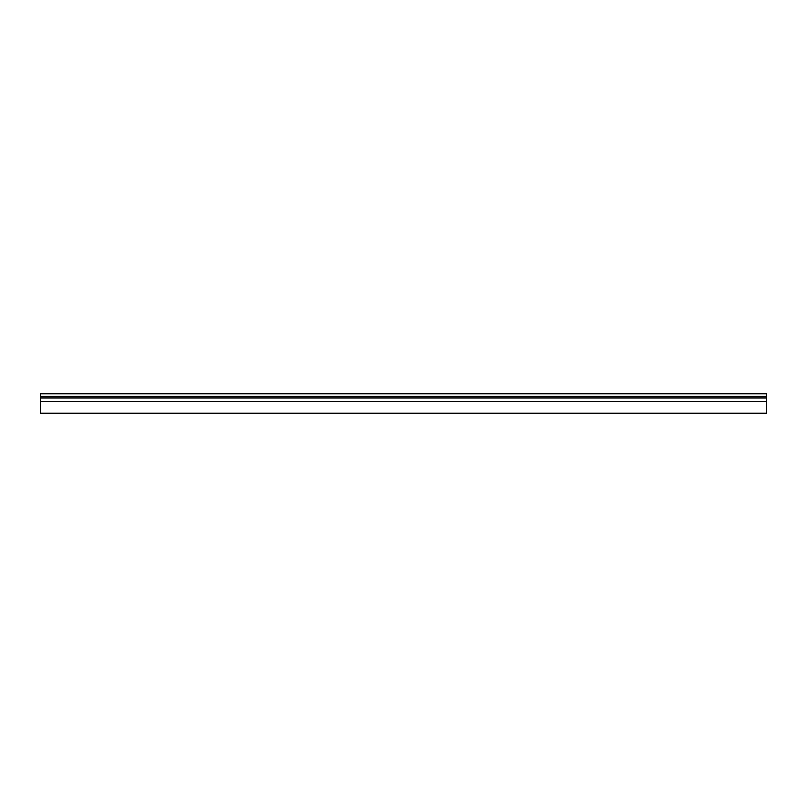<?xml version="1.0" encoding="UTF-8"?>
<svg xmlns="http://www.w3.org/2000/svg" width="807" height="807" viewBox="0 0 807 807"><rect width="100%" height="100%" fill="white"/><g stroke="black" fill="none" stroke-linecap="round" stroke-linejoin="round"><path stroke-width="1.21" d="M40.35 396.328L40.35 397.972L766.65 397.972L766.65 393.776L40.35 393.776L40.35 396.328L766.65 396.328M40.35 397.972L40.35 413.224L766.65 413.224L766.65 397.972M40.35 401.604L766.65 401.604"/></g></svg>
